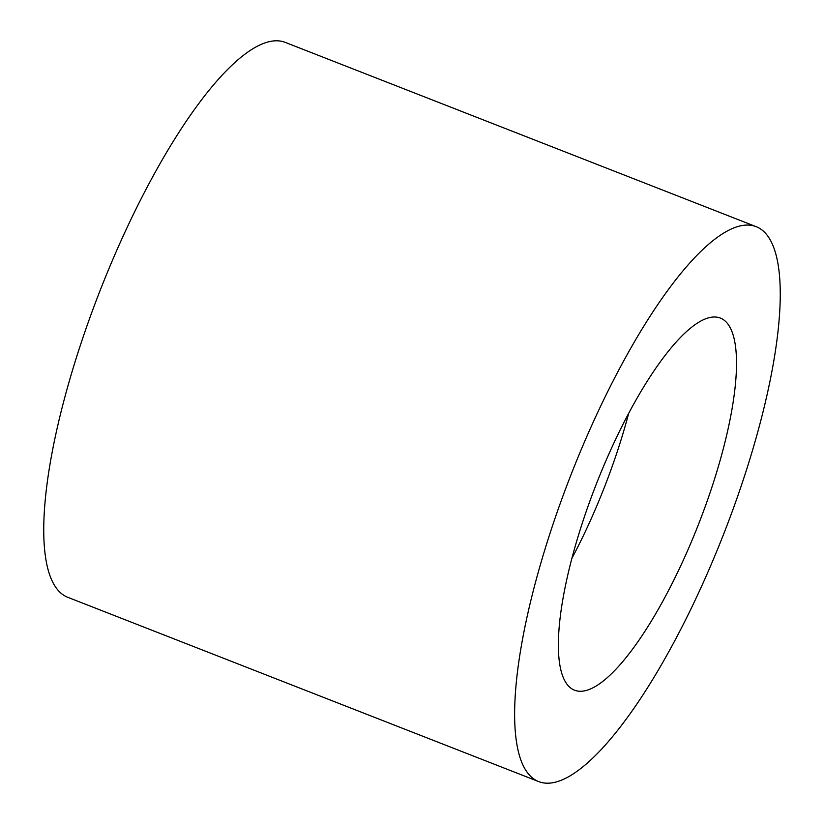 <?xml version="1.0" encoding="UTF-8"?>
<svg xmlns="http://www.w3.org/2000/svg" width="824" height="824" viewBox="0 0 824 824"><rect width="100%" height="100%" fill="white"/><g stroke="black" fill="none" stroke-linecap="round" stroke-linejoin="round"><path stroke-width="1.24" d="M572.021 558.106A199.841 54.889 111.4 0 0 583.701 534.972A199.841 54.889 111.4 0 0 628.691 413.308M538.845 781.646L67.959 597.379A298 81.854 -68.6 0 1 131.181 218.927A298 81.854 -68.6 0 1 285.156 42.354L756.041 226.621A298 81.854 -68.6 0 1 692.819 605.074A298 81.854 -68.6 0 1 538.845 781.646A298 81.854 -68.6 0 1 602.066 403.193A298 81.854 -68.6 0 1 756.041 226.621M677.874 571.825A199.841 54.889 -68.6 0 1 574.627 690.234A199.841 54.889 -68.6 0 1 617.011 436.442A199.841 54.889 -68.6 0 1 720.269 318.033A199.841 54.889 -68.6 0 1 677.874 571.825"/></g></svg>
